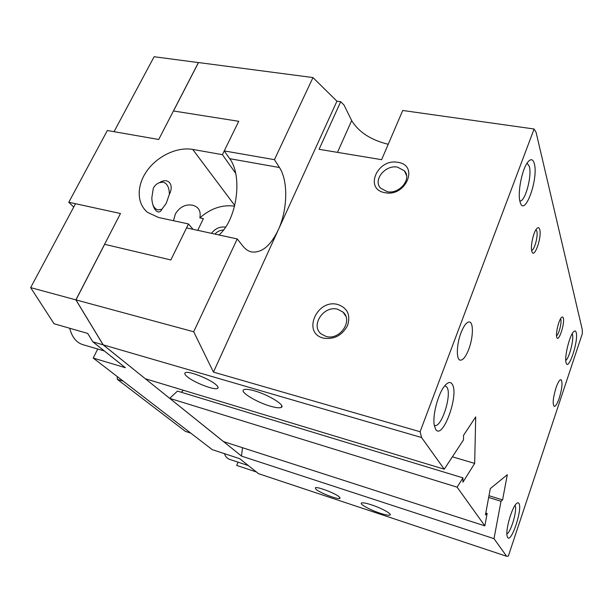 <?xml version="1.0" encoding="UTF-8"?>
<svg xmlns="http://www.w3.org/2000/svg" width="613" height="613" viewBox="0 0 613 613"><rect width="100%" height="100%" fill="white"/><g stroke="black" fill="none" stroke-linecap="round" stroke-linejoin="round"><path stroke-width="0.92" d="M254.541 390.864C268.831 394.849 286.156 405.745 281.183 407.43C279.382 408.174 275.72 407.737 270.195 406.128C256.295 402.182 239.062 391.531 243.867 389.661C245.575 388.918 249.131 389.324 254.541 390.864M371.386 504.813C381.501 508.07 392.581 514.223 389.952 515.066C388.573 515.525 385.24 514.897 379.96 513.173C370.022 509.947 359.026 503.886 361.578 502.982C362.888 502.522 366.153 503.127 371.386 504.813M527.088 163.127L529.325 166.391C532.222 176.008 525.004 202.344 519.839 200.941M520.1 202.014L519.954 201.447C517.51 192.811 521.824 170.169 527.379 162.69C530.605 158.407 532.927 158.744 534.337 163.717C538.712 179.057 524.33 218.251 520.1 202.014M444.885 385.646L446.954 387.178C452.141 394.718 441.398 428.257 434.617 425.43L434.257 425.292M435.636 429.299L434.173 424.725C432.517 414.802 438.165 393.753 444.532 386.083C447.911 381.983 450.509 381.416 452.325 384.389C459.275 395.002 442.494 440.732 435.636 429.299M572.182 333.763L572.465 334.529C574.044 339.502 569.109 358.567 565.761 360.39M566.098 362.766L566.037 362.559C564.32 357.088 569.377 336.093 573.416 331.947C574.764 330.461 575.691 330.675 576.205 332.591C578.687 340.905 568.366 371.93 566.098 362.766M514.989 505.426L515.027 505.48C517.686 509.058 510.958 532.559 506.882 533.846M507.602 537.409L507.066 535.885C505.549 529.594 511.686 508.131 516.207 503.84C517.433 502.56 518.353 502.438 518.966 503.488C522.728 508.913 511.165 543.693 507.602 537.409M559.286 398.044C557.355 403.592 555.677 406.365 554.244 406.373C552.42 404.182 553.003 398.021 555.976 387.891C557.907 382.382 559.569 379.646 560.972 379.669C562.788 381.891 562.228 388.021 559.286 398.044M468.83 349.081C465.88 356.651 463.007 360.344 460.202 360.153C456.118 359.655 456.486 344.406 460.984 332.836C463.957 325.365 466.792 321.741 469.504 321.963C473.665 322.545 473.213 337.679 468.83 349.081M535.977 229.668L536.804 231.047C538.337 235.767 534.398 250.411 531.624 250.303M531.846 251.345L531.77 251.046C530.414 246.342 533.241 232.917 536.413 229.032C537.953 227.116 539.057 227.27 539.724 229.5C542.114 237.246 534.023 259.828 531.846 251.345M560.566 318.745L560.811 319.342C561.914 322.614 558.734 334.828 556.543 335.763M556.765 337.204L556.719 337.035C555.608 333.372 558.65 320.499 561.293 317.672C562.251 316.592 562.918 316.714 563.301 318.047C565.056 323.58 558.32 343.418 556.765 337.204M315.91 489.235L315.366 487.772C317.159 486.324 335.978 493.542 339.426 497.028L339.878 498.407C337.955 499.794 319.634 492.783 315.91 489.235M186.743 376.298C184.728 374.505 184.245 373.309 185.302 372.712C188.321 370.467 210.428 379.225 216.351 385.025C218.174 386.719 218.58 387.845 217.554 388.397C214.389 390.542 193.095 382.167 186.743 376.298M248.403 465.596L229.569 459.367C227.3 458.593 225.576 456.685 224.381 453.635M104.356 350.981L82.801 344.644C76.349 342.575 71.974 337.104 69.69 328.246M387.178 191.67C399.27 194.451 412.097 178.965 404.473 170.912L397.53 167.142C385.347 164.514 372.681 180.099 380.581 188.13L387.178 191.67M397.852 162.361C419.33 164.989 406.036 197.233 385.025 192.697C363.754 189.494 377.34 158.131 397.852 162.361M326.07 336.445C339.74 340.705 353.525 320.538 342.92 312.032L337.556 309.243C323.787 305.174 310.163 325.488 321.151 333.932L326.07 336.445M337.771 304.492C347.464 307.948 350.751 314.921 347.617 325.411C342.223 335.418 334.2 339.663 323.541 338.146C301.765 333.28 316.814 298.531 337.771 304.492M75.958 299.887L193.693 331.763L213.447 372.099L420.097 431.736L421.56 437.529L103.199 344.851L75.958 299.887L104.654 244.311L170.851 259.958L104.585 244.296L75.981 299.926M198.474 62.595L154.124 56.725L114.041 131.688L158.713 139.48L173.425 110.976L238.733 121.305L173.494 110.984L198.474 62.595M103.199 344.851L145.342 378.757L444.241 469.19L463.497 439.904L463.566 435.284L475.711 416.909L474.669 463.405L462.899 482.216L462.961 477.864L457.122 487.166L169.724 398.366L223.423 441.567L484.852 525.877L487.151 513.433L485.795 513.004M241.522 456.064L103.13 344.835L75.889 299.872L120.477 213.516L68.794 202.252L73.706 207.11M266.747 476.416L506.629 556.275L508.33 556.098L582.35 333.587L582.22 329.388L536.099 132.377L534.099 129.006L402.733 110.478L381.615 159.671L319.074 149.311L340.698 101.727L336.935 101.199L312.975 77.567L198.505 62.549L173.494 110.984M103.045 344.659L75.935 299.91M340.698 101.727L344.016 105.022L351.678 120.585C358.705 132.109 370.88 140.017 388.221 144.293M198.436 62.541L158.713 139.48L107.352 130.515L68.794 202.252M219.01 234.978C236.779 219.73 243.077 176.467 229.706 158.675L224.235 150.913L238.733 121.305L222.404 154.66L235.668 173.31M224.235 150.913L274.448 159.671L312.975 77.567M103.13 344.835L92.87 341.847L87.674 333.411L54.067 323.756L30.65 287.62L75.514 203.723L120.477 213.516L104.585 244.296M30.65 287.62L75.889 299.872M193.693 331.763L237.246 238.947L186.544 227.906L170.851 259.958L188.482 223.952L158.56 217.5L147.61 212.404C136.431 203.386 136.523 185.141 147.204 170.506C157.809 155.825 177.387 146.691 192.72 149.419L222.404 154.66M241.468 456.018L242.526 447.728M169.717 398.297L177.463 391.094L462.961 477.864M181.279 392.251L183.402 390.274M484.852 525.877L457.122 487.166M506.629 556.275L494.009 538.658L241.514 456.118M92.87 341.847L125.374 367.708L93.207 358.061L97.72 349.035M266.693 476.401L258.586 473.696L239.698 458.67L212.282 449.666L93.207 358.061M444.241 469.19L421.56 437.529M256.433 471.979L236.664 465.413L238.066 462.179M117.206 376.528L117.344 379.347L185.348 431.345L190.727 433.085M123.221 381.156L117.344 379.347M487.151 513.433L485.442 514.935L490.3 488.607L507.311 474.715L502.583 499.894L501.013 501.273L494.009 538.658M501.013 501.273L488.668 497.45M502.583 499.894L488.99 495.702M534.099 129.006L420.097 431.736M474.669 463.405L452.379 456.815M336.935 101.199L213.447 372.099M274.448 159.671L279.459 167.525C288.401 181.073 287.597 209.983 278.225 229.982C270.594 245.844 261.69 253.161 251.529 251.935C248.288 251.207 245.399 249.253 242.863 246.066L237.246 238.947M173.487 220.718L175.364 213.952C179.77 206.926 185.501 204.014 192.551 205.209C198.666 206.834 201.102 211.064 199.853 217.891L203.401 218.642L197.723 230.342M161.863 209.278C158.637 216.22 152.016 208.849 151.825 197.777L153.304 188.229C154.805 185.425 156.874 183.563 159.51 182.636L163.104 182.13C167.234 183.433 169.318 187.509 169.357 194.352L166.246 203.324L161.863 209.278L158.001 209.861C155.656 209.301 153.909 207.455 152.752 204.321M223.553 229.99C220.282 230.113 217.4 231.476 214.91 234.082M211.439 233.323C215.393 228.404 220.105 226.35 225.576 227.17M159.51 182.636C168.215 176.95 174.429 184.728 169.357 194.352M234.572 206.144C222.205 204.497 210.627 208.412 199.853 217.891M193.041 229.323L188.482 223.952M351.678 120.585L337.479 152.361M279.459 167.525L229.706 158.675M192.72 149.419L234.741 205.47M281.183 407.43L281.819 405.929M389.952 515.066L390.205 514.384M404.473 170.912L406.557 175.548M342.92 312.032L345.786 316.162M218.067 387.263L217.554 388.397M340.092 497.856L339.878 498.407"/></g></svg>
